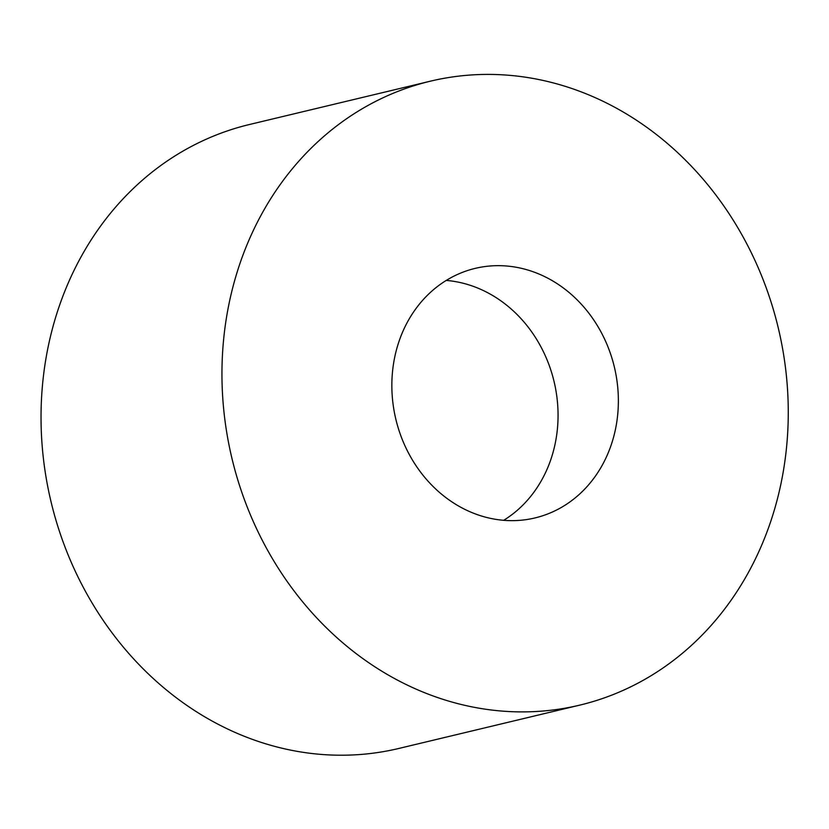 <?xml version="1.0" encoding="UTF-8"?>
<svg xmlns="http://www.w3.org/2000/svg" width="829" height="829" viewBox="0 0 829 829"><rect width="100%" height="100%" fill="white"/><g stroke="black" fill="none" stroke-linecap="round" stroke-linejoin="round"><path stroke-width="1.24" d="M236.742 273.435A320.792 280.844 -103.5 0 1 430.396 81.18A320.792 280.844 -103.5 0 1 778.224 327.745A320.792 280.844 -103.5 0 1 579.813 705.116A320.792 280.844 -103.5 0 1 299.207 597.574A320.792 280.844 -103.5 0 1 236.742 273.435M397.765 345.268A128.319 112.34 -103.5 0 1 475.224 268.368A128.319 112.34 -103.5 0 1 614.351 366.988A128.319 112.34 -103.5 0 1 534.995 517.938A128.319 112.34 -103.5 0 1 422.749 474.924A128.319 112.34 -103.5 0 1 397.765 345.268M446.23 280.43A128.319 112.34 -103.5 0 1 554.041 381.433A128.319 112.34 -103.5 0 1 503.68 520.311M579.813 705.116L398.894 748.442A320.792 280.844 -103.5 0 1 118.278 640.9A320.792 280.844 -103.5 0 1 55.823 316.771A320.792 280.844 -103.5 0 1 249.467 124.505L430.396 81.18"/></g></svg>
